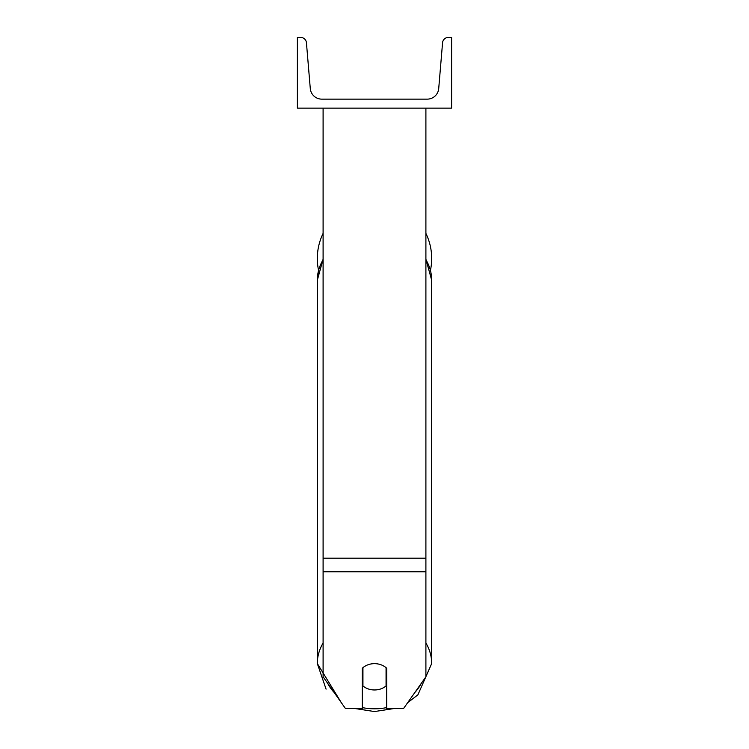 <?xml version="1.0" encoding="UTF-8"?>
<svg xmlns="http://www.w3.org/2000/svg" width="749" height="749" viewBox="0 0 749 749"><rect width="100%" height="100%" fill="white"/><g stroke="black" fill="none" stroke-linecap="round" stroke-linejoin="round"><path stroke-width="1.12" d="M425.9 571.768L323.1 571.768L323.1 676.815L345.355 708.395L362.291 708.395L362.291 668.258A16.066 13.154 0 0 1 374.5 663.651A16.066 13.154 0 0 1 386.709 668.258L386.709 708.395L403.645 708.395L425.9 676.815L425.9 108.128M323.1 571.768L323.1 108.128M425.9 233.426A57.186 57.186 0 0 1 430.45 270.305M323.1 643.016A57.186 46.841 180 0 0 317.314 663.539L317.314 280.248L318.55 270.305A57.186 57.186 0 0 1 323.1 233.426M451.61 108.128L297.39 108.128L297.39 37.45L300.667 37.45A5.786 5.786 0 0 1 306.435 42.749L310.283 88.541A11.563 11.563 0 0 0 321.808 99.14L427.192 99.14A11.563 11.563 0 0 0 438.717 88.541L442.565 42.749A5.786 5.786 0 0 1 448.333 37.45L451.61 37.45L451.61 108.128M374.5 663.651A16.066 13.154 180 0 0 362.937 667.677L362.937 685.944A16.066 13.154 180 0 0 374.5 689.969A16.066 13.154 180 0 0 386.063 685.944L386.063 667.677A16.066 13.154 180 0 0 374.5 663.651M362.291 678.725A16.066 13.154 180 0 0 362.937 679.306M386.063 679.306A16.066 13.154 180 0 0 386.709 678.725M425.9 558.174L323.1 558.174M386.709 707.59A50.763 41.579 0 0 1 374.5 708.807A50.763 41.579 0 0 1 362.291 707.59M334.045 692.348A50.763 41.579 0 0 1 327.716 683.369M323.1 259.173L317.314 280.248A57.186 46.841 0 0 1 323.1 259.725M421.284 683.369A50.763 41.579 0 0 1 414.955 692.348M407.671 702.674L417.895 694.847L431.686 663.539A57.186 46.841 180 0 0 425.9 643.016M425.9 259.725A57.186 46.841 0 0 1 431.686 280.248L431.686 663.539M374.5 711.55L354.062 708.395L374.5 711.55L394.938 708.395M326.077 689.127L317.314 663.539L341.329 702.674M425.9 259.173L431.686 280.248"/></g></svg>
